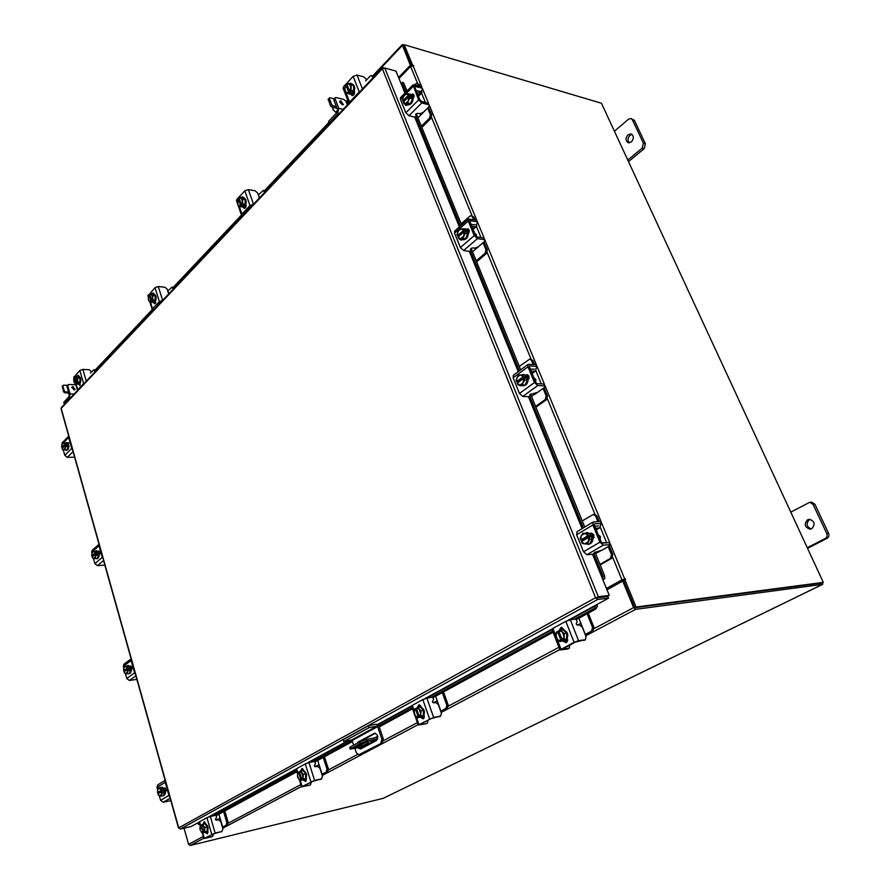 <?xml version="1.0" encoding="UTF-8"?>
<svg xmlns="http://www.w3.org/2000/svg" width="890" height="890" viewBox="0 0 890 890"><rect width="100%" height="100%" fill="white"/><g stroke="black" fill="none" stroke-linecap="round" stroke-linejoin="round"><path stroke-width="1.33" d="M369.928 741.203L372.02 740.625L369.928 741.203M377.627 738.889L366.958 741.036L360.25 743.406L350.193 749.08L362.742 746.91L377.616 738.956M363.443 746.543L362.742 746.91M360.25 743.406L359.749 741.882L350.738 746.755L351.239 748.268M377.738 736.575L377.271 737.343L366.446 739.501L366.958 741.036M377.338 735.24L377.672 736.241L374.69 737.855M368.026 741.459L368.516 742.56L361.574 746.298L354.498 747.878L364.544 742.416L368.026 741.459M366.791 741.704L361.073 744.785L361.574 746.298M359.938 746.877L358.848 745.486M359.438 745.364L361.073 744.785M349.737 747.689L350.738 746.755M359.749 741.882L366.446 739.501M353.786 745.108L351.628 739.979L343.785 741.526L343.173 739.657L368.505 725.717L376.359 724.226L379.073 726.329L383.267 738.767L382.344 742.772L359.794 754.498M382.344 742.772L358.726 754.776L356.278 752.695L354.91 748.523M380.898 743.061L381.821 739.067L377.627 726.607L352.251 740.447M368.505 725.717L369.139 727.631L377.004 726.118L377.627 726.607M343.785 741.526L369.139 727.631M375.269 733.238L359.07 742.249M359.315 747.622L360.906 748.835M357.869 747.912L360.628 748.98L376.437 740.524C378.584 737.087 377.95 734.651 374.534 733.227L358.303 741.926L357.246 743.228M576.865 624.869L579.757 624.268L580.547 622.41L578.889 618.216M580.547 622.41L585.308 634.403L591.583 631.077L592.551 627.428L587.089 613.755M592.551 627.428L593.897 627.227L588.257 613.121M585.331 634.837L591.583 631.077M593.897 627.227L592.94 630.877M561.801 627.517L562.58 629.519M567.308 641.634L565.751 642.458M562.146 629.608L562.513 629.53C568.332 631.666 569.333 635.393 565.528 640.7L564.015 641.111M566.507 639.076L564.794 640.811L562.569 641.189M560.911 629.875L562.691 629.631M562.981 629.675L566.719 633.124M566.797 633.313L566.596 638.909M567.675 640.355L566.129 640.789M567.698 639.932L565.061 640.9M563.214 629.508L563.96 629.619M566.585 639.031L566.797 633.202L562.903 629.597L560.4 629.953L564.305 633.558L564.093 639.398L566.596 639.031L564.093 639.409L559.988 641.612L566.585 639.031M566.797 633.202L564.305 633.558M558.853 631.232L556.306 632.178L556.105 637.985L559.988 641.612M563.904 636.784L562.346 640.155L558.697 630.843L562.903 629.597M562.246 631.956L563.926 636.261M561.167 640.878L557.93 639.999M557.485 631.433L561.123 640.811M557.585 639.676L555.916 635.382M555.927 634.859L557.485 631.5M558.697 630.843L561.89 631.633M567.453 638.542L566.307 642.68L564.405 641.078M566.307 642.68L562.992 641.223M561.201 629.775L560.8 628.407M585.342 639.676L586.065 636.706L582.338 627.305L579.479 624.88L577.599 625.147L576.219 623.979L577.176 621.354L575.785 619.017L570.312 619.763L578.567 640.711L574.072 642.302L559.977 650.011L567.575 649.044L569.111 648.243L562.035 649.277L575.452 642.091L585.342 639.676L578.567 640.711M584.396 640.177L583.784 640.5M569.111 648.243L569.778 645.094M574.072 642.302L565.829 621.342L552.913 628.407L555.927 636.139M565.829 621.342L570.312 619.763M551.933 629.341L552.913 628.407M559.031 630.61L561.067 627.35L563.848 629.352M568.198 648.721L567.575 649.044M560.4 630.142L561.779 627.372M421.348 126.191L429.559 118.125L430.326 114.543L431.706 114.888L428.39 107.267M427.634 108.013L420.325 115.466L420.525 113.798M430.326 114.543L427.701 108.146M431.706 114.888L430.949 118.47L429.559 118.125M421.849 127.403L430.949 118.47M418.478 85.752L416.898 83.237L414.529 84.684M418.044 95.519L420.369 93.183L416.776 92.415M420.369 93.183L421.882 92.816L421.66 90.513M419.858 86.13L419.201 84.528L417.822 84.15M420.447 91.425L416.042 90.635M416.898 83.237L419.201 84.528M417.944 117.825L420.325 115.466M410.379 94.307L412.738 96.32C413.527 101.46 412.014 104.33 408.187 104.92L407.82 104.798M410.757 94.507L412.415 98.579M412.415 98.779L410.479 103.607M410.368 103.718L406.786 104.453M409.478 94.095L410.512 94.373M412.637 94.885L414.173 96.765M412.17 95.341L413.483 94.385L412.916 94.941L414.117 95.675M421.571 101.46L419.68 99.502M410.713 94.429L408.187 93.761L410.713 94.429L412.448 98.668L409.912 98.022L412.448 98.668L410.446 103.707L406.719 104.475L404.182 103.83L403.315 102.272L408.977 96.487L407.909 103.051L410.446 103.707M406.196 94.051L408.532 95.186L408.187 93.761L404.449 94.551L402.458 99.58L402.803 101.004L404.171 101.36M408.532 95.186L410.001 95.575L410.524 96.832L409.044 96.454L409.912 98.011L408.71 100.236M404.171 103.83L407.909 103.051M403.259 96.765L405.851 94.117M409.122 96.465L410.001 95.575M408.466 95.219L402.803 101.004M408.532 100.692L405.918 103.329M405.584 103.407L403.326 102.216M402.814 100.959L403.081 97.221M411.202 94.54L412.838 93.995L413.95 95.097L413.138 99.257M415.775 114.109L416.498 115.878L414.551 117.102L408.977 115.722L405.84 112.752L418.6 99.936L421.76 102.94L428.657 104.72L428.001 103.129L421.092 101.338L420.013 100.303L414.462 86.297L421.782 88.054L421.137 86.475L413.016 84.895L418.6 99.936M415.797 114.165L416.453 115.756L415.686 114.51L417.644 113.275L419.568 113.753L423.028 112.585L428.824 106.845L429.447 105.421L428.657 104.72M421.782 88.054L422.572 88.766L421.96 90.201L419.301 92.894M428.001 103.129L429.336 105.165M403.504 96.22L400.422 99.357L405.84 112.752M400.422 99.357L400.578 97.588M407.665 104.786L405.873 105.51L404.605 103.93M421.137 86.475L422.472 88.511M406.63 105.487L406.007 104.297M599.982 564.371L610.495 558.353L611.486 554.604L612.832 554.492L609.305 545.971M606.29 542.822L601.874 542.867M611.486 554.604L608.193 546.616M612.832 554.492L611.842 558.23L610.495 558.353M600.194 564.894L611.842 558.23M597.88 521.551L595.577 515.966L593.43 514.398L582.271 520.928M596.233 529.728L599.192 527.959L595.633 528.282M599.192 527.959L599.982 527.681L600.539 524.855M599.226 521.473L596.934 515.9L595.577 515.966M598.636 525.89L594.776 526.179M593.43 514.398L594.776 514.331L596.934 515.9M595.644 553.736L599.204 551.277M587.411 532.587L592.406 535.936C593.563 540.475 592.317 543.278 588.679 544.335L588.312 544.346M590.092 533.711L591.683 535.991L592.206 538.895M592.206 539.106L589.714 543.801M589.536 543.912L585.92 543.979M585.364 533.11L587.044 532.598L589.948 533.588M591.828 533.277L594.197 537.271M600.238 539.496L600.383 536.503L598.314 534.823M590.048 533.6L582.783 533.266L590.048 533.6L587.556 533.766L588.079 535.68L589.525 535.58L590.181 537.193L588.735 537.293L589.77 539.184L592.25 539.006L590.048 533.6M592.25 539.017L589.77 539.184L587.178 544.09L589.669 543.901L592.25 539.017M584.285 543.823L581.404 541.643L582.405 543.556L587.178 544.09M582.572 540.942L582.171 539.963L580.725 540.063L580.213 538.161L582.783 533.266M585.097 533.555L588.079 535.68M581.326 535.502L584.663 533.499M588.735 537.293L588.301 541.443M581.404 541.643L588.657 537.326M582.171 539.963L589.525 535.58M588.001 535.713L580.725 540.063L581.092 535.947M588.067 541.876L584.719 543.868M590.448 533.366L591.349 533.11L593.964 535.012L592.907 539.385M594.209 552.701L594.242 553.625L592.373 554.281L586.899 554.726L583.54 551.8L599.916 542.177L603.298 545.147L610.051 544.635L609.216 542.6L602.463 543.1L601.295 542.077L594.253 524.922L594.542 523.809L601.306 523.42L600.472 521.407L593.063 522.018L592.873 525L599.916 542.177M600.984 524.577L601.963 523.654L601.306 523.42M609.216 542.6L610.651 544.725M592.873 525L576.642 534.768L583.54 551.8M576.642 534.768L577.065 531.675M585.042 543.901L583.74 543.757M581.949 541.32L581.904 539.985M594.186 552.645L602.285 550.053L609.706 545.737L610.707 544.847L610.051 544.635M600.472 521.407L601.907 523.531M590.96 533.789L592.039 533.177M383.267 68.196L382.333 67.918L382.377 68.797L384.791 68.007L395.983 71.1L404.95 93.127M596.645 597.579L598.314 596.712L596.934 597.857L607.892 596.545L608.549 598.158L567.742 620.486M199.193 822.093L191.083 826.532L180.381 829.024L178.723 827.856L595.555 597.713L597.591 599.482L596.934 597.857M608.549 598.158L597.591 599.482L180.381 829.024M384.791 68.007L598.314 596.712L609.272 595.41L602.697 579.245L603.053 576.164L604.599 575.719L604.744 578.6L603.175 579.056L593.052 554.125M597.045 597.413L609.272 595.41M61.065 408.822L61.432 407.431M383.089 67.74L383.968 67.985M595.555 597.713L382.377 68.797L61.188 408.388L178.79 828.056M197.78 822.872L199.327 824.696M596.244 605.423L597.49 606.157L595.855 608.982L594.609 608.293L595.922 605.067M597.49 606.112L596.923 604.521M595.855 608.982L576.664 619.429M561.979 627.428L561.167 627.873M553.079 632.267L433.263 697.504M412.571 708.774L379.262 726.908M352.574 741.437L315.271 761.751M296.848 771.775L216.504 815.518M594.609 608.293L574.662 619.173M552.657 631.177L431.272 697.382M412.226 707.761L378.918 725.928M352.251 740.469L313.336 761.695M296.559 770.84L214.624 815.529M199.649 823.695L198.648 824.251M602.841 579.59L604.733 578.611M403.103 82.425L403.826 83.193L402.402 83.438L401.735 82.659L400.956 83.315M403.826 83.193L407.008 91.014M416.231 113.631L461.61 224.947M471.11 248.266L520.683 369.839M530.507 393.959L584.752 527.025M594.965 552.067L604.599 575.719M402.402 83.438L405.94 92.115M415.964 116.735L460.442 225.971M470.632 250.98L519.415 370.785M529.773 396.228L583.384 527.859M593.93 553.78L603.053 576.164M184.041 828.178L188.591 844.321L190.215 845.467L383.212 798.341L822.694 584.33M822.716 582.661L822.582 584.352L635.66 609.339L633.624 607.581L622.722 581.092L606.991 589.792M634.681 607.436L623.779 580.981L622.722 581.092M398.587 77.486L410.346 65.282L402.191 44.711L372.776 75.873M417.577 83.426L410.601 66.472L398.998 78.498L411.425 65.593L403.315 45.779M410.346 65.282L411.425 65.593M821.948 582.995L634.982 607.703M402.191 44.711L404.016 44.867M624.847 579.724L636.105 607.024L634.804 607.725L623.556 580.436L625.625 579.624L625.225 578.834L621.943 579.857L606.446 588.446M624.38 579.98L623 579.746L606.602 588.835M636.105 607.024L823.306 582.372L601.473 103.251L404.182 44.689L403.237 45.702L411.536 65.849M411.87 65.727L412.56 65.003L404.182 44.689M634.804 607.725L823.306 582.372M410.601 66.472L413.694 65.782L412.56 65.003M215.658 819.857L219.318 818.922L219.908 817.532L218.929 814.205M219.908 817.532L222.667 827.044L226.249 825.141L226.783 822.482L223.613 811.647M226.783 822.482L228.118 822.171L224.847 810.979M222.478 827.389L226.249 825.141M228.118 822.171L227.584 824.819M204.422 823.728L204.767 823.595C208.316 825.397 209.005 828.29 206.836 832.261L206.113 832.439M207.092 831.305L204.845 832.495M203.276 824.207L204.922 823.817M205.045 823.862L207.192 826.843M207.237 826.988L207.148 831.182M208.071 831.994L207.125 832.072M207.248 826.899L204.811 827.477L204.711 831.85L203.632 832.35L205.045 832.017L202.375 833.107L207.148 831.271L207.248 826.899L205 823.806L202.564 824.374L205 823.806M204.711 831.85L207.148 831.271L204.711 831.85M200.873 831.471L202.364 833.107M200.239 830.259L200.239 825.642L201.529 825.086M204.478 829.925L203.599 832.306L201.485 824.93L202.564 824.374L204.811 827.477M203.51 826.131L204.489 829.536M200.806 825.252L202.898 832.684L201.073 831.75M200.25 830.159L199.905 828.078M199.916 827.689L200.795 825.308M201.485 824.93L203.309 825.842M207.704 833.441L206.814 832.272M207.926 830.826L207.281 833.841L205.468 832.606M221.788 831.494L222.934 828.935L220.764 821.492L218.395 819.779L216.537 820.202L215.391 819.379L216.693 817.087L215.725 815.285L210.352 816.508L215.135 833.096L203.888 838.536L211.642 836.856L205.501 838.024L213.066 833.986L221.788 831.494L215.135 833.096M222.066 831.394L220.898 831.961M212.51 836.389L213.633 833.752M211.72 834.308L206.947 817.721L199.571 821.759L200.606 825.375M206.947 817.721L210.352 816.508M203.098 824.24L204.066 821.781L205.902 823.773M212.788 836.289L211.642 836.856M204.433 823.673L204.8 821.937M337.032 108.302L331.77 107.045L330.457 105.821L328.254 99.135M330.457 105.821L331.681 104.519L329.389 98.534L328.165 99.847M331.681 104.519L332.993 105.732L331.77 107.045M336.353 106.544L332.993 105.732M328.154 99.235L329.934 97.766L334.106 98.79M329.378 97.922L329.389 98.534M343.484 104.497L342.405 104.775L339.78 101.104L340.87 100.815L343.318 104.675M334.44 101.582L335.352 103.93M372.977 77.808L371.553 75.539L370.207 76.05L365.612 80.934M372.421 76.418L373.911 76.818L373.077 75.95L371.553 75.539M347.667 99.98L345.999 101.282M352.173 84.138L352.551 84.194C355.299 86.208 355.433 89.223 352.952 93.239L349.881 94.162M351.428 83.604L350.827 83.972L353.608 85.785M353.664 85.93L353.53 90.836M353.464 91.014L350.571 94.095M350.393 94.129L348.702 93.706M354.487 93.439L352.396 94.685M353.931 94.64L352.451 94.841M353.675 85.829L348.268 83.293L353.675 85.829L353.53 90.936L351.005 90.302L353.53 90.936L350.504 94.162L347.99 93.528L350.504 94.162M344.908 88.778L346.054 85.329L344.908 88.778L345.12 91.637L347.99 93.528L348.791 92.326L350.26 92.705L349.737 91.392M346.054 85.329L347.434 85.685M351.149 85.173L351.005 90.302L349.681 91.37L346.944 84.405L348.268 83.293M349.681 91.37L351.149 91.748L350.26 92.705M346.132 92.427L344.897 89.245M346.944 84.405L349.292 84.072M346.043 85.373L348.791 92.326M349.548 84.25L350.805 87.431M350.782 87.899L349.636 91.314M348.747 92.282L346.399 92.593M349.436 83.604L350.782 83.193L351.684 83.972M345.787 92.171L349.636 102.072L359.249 91.904L353.13 76.373L357.001 75.072L363.877 76.896L366.658 79.822M349.636 102.072L349.047 103.129M360.517 90.991L359.249 91.904M354.365 90.758L354.443 90.958C354.854 93.706 354.075 95.252 352.117 95.586L350.994 94.34M343.162 88.41L343.618 86.608L353.13 76.373M352.863 95.541L352.106 93.939M68.786 392.891L64.692 392.746L63.59 391.867L62.322 386.127M63.59 391.867L64.336 391.066L62.901 385.993L62.155 386.794M64.336 391.066L65.437 391.945L64.692 392.746M68.552 392.056L65.437 391.945M62.222 386.227L63.524 385.181L67.395 385.337M62.979 385.426L62.901 385.993M67.362 387.851L67.929 389.842M95.008 371.909L93.839 369.795L90.491 373.032M94.663 370.73L96.053 370.796L95.263 369.862L93.839 369.795M78.565 376.281L78.91 376.236C81.112 377.761 81.391 380.197 79.755 383.534L78.342 383.979M78.91 376.236L78.22 376.203L79.911 378.105M79.944 378.228L79.877 382.021M79.833 382.144L78.676 384.057M79.944 378.139L78.175 376.17L75.828 376.058L77.608 378.039L79.944 378.139L79.877 382.099L77.53 381.999L79.877 382.099L78.031 384.068L75.683 383.968L78.031 384.068M73.692 379.819L74.048 377.894L73.937 382.021L75.683 383.968L77.463 383.323L77.285 382.711M74.048 377.894L75.094 377.36M77.608 378.039L77.53 381.999L76.607 382.644L74.927 376.782L75.828 376.058M76.64 382.678L78.009 382.745L77.463 383.323M74.026 378.105L74.393 377.327M74.46 382.867L73.692 380.175M74.927 376.782L76.373 376.948M74.382 377.371L76.095 383.267M76.529 377.126L77.308 379.83M77.297 380.186L76.607 382.644M76.062 383.223L74.615 383.056M77.096 376.114L78.075 375.224L79.01 376.248M76.084 383.979L77.753 389.82L83.615 383.623L79.822 370.44L82.87 369.406L89.267 369.728L91.57 371.887M77.753 389.82L77.497 390.432M84.505 383.023L83.615 383.623M80.623 381.855L79.577 385.326L78.565 384.046M73.792 377.449L79.822 370.44M78.376 376.214L78.709 375.625M80.245 384.97L79.722 383.579M335.374 112.051L332.871 109.448M333.105 108.235L332.938 109.659L335.53 112.073L337.688 110.638M339.735 102.139L342.316 104.753L339.735 102.139M329.522 122.731L337.633 114.142L338.767 108.324L335.085 98.757L333.861 100.069L337.544 109.626L336.987 112.474L328.877 121.062L329.3 124.022M328.577 122.23L328.877 121.062M347.4 104.875L346.077 101.449L344.007 99.513L335.942 97.533L335.063 97.766L335.085 98.757M333.861 100.069L333.984 98.924M67.651 392.857L69.186 394.303M71.778 387.417L74.493 389.865L71.778 387.417M73.036 386.56L75.072 389.453L73.992 389.92L71.945 387.028L73.036 386.56M64.38 403.47L69.364 398.208L70.043 393.87L67.74 385.759L66.995 386.56L69.298 394.671L68.953 396.784L63.98 402.069L64.514 404.171M75.884 384.758L68.73 384.458L67.74 385.759M66.995 386.56L67.262 385.481M627.995 134.724C625.303 138.184 625.425 140.865 628.34 142.778L631.366 141.966C634.058 138.529 633.958 135.836 631.055 133.9L627.995 134.724M631.989 134.368L629.986 135.28C627.606 138.006 627.406 140.531 629.397 142.856M627.773 160.044L642.191 148.118L643.414 143.245L632.367 119.738L630.966 118.481L628.607 119.115L614.423 131.219M643.414 143.245L645.395 143.791L634.359 120.317L632.367 119.738M628.496 161.602L644.182 148.652L642.191 148.118M630.966 118.481L634.359 120.317M645.395 143.791L644.182 148.652M807.597 519.76C803.848 524.221 804.694 527.358 810.145 529.161L811.758 528.693C815.518 524.266 814.695 521.128 809.277 519.282L807.597 519.76M810.223 519.326L809.466 519.638C805.862 523.453 806.396 526.568 811.068 528.983M807.263 547.717L825.197 538.517C826.999 537.326 827.511 535.647 826.721 533.466L813.06 504.374L809.755 502.272L790.787 512.139M826.721 533.466L828.568 533.31L814.917 504.285L813.06 504.374M807.553 548.34L827.055 538.35L825.197 538.517M809.755 502.272L811.624 502.183L814.917 504.285M828.568 533.31C829.358 535.491 828.857 537.171 827.055 538.35M535.58 406.407L545.236 399.566L546.137 395.872L547.506 395.939L544.068 387.717M546.137 395.872L543.078 388.429M547.506 395.939L546.605 399.632L545.236 399.566M535.902 407.208L546.605 399.632M533.177 364.377L531.508 360.328L529.895 359.004L519.282 366.402M531.998 373.199L534.723 371.197L531.13 371.097M534.723 371.197L535.836 370.83L536.069 368.238M534.545 364.477L532.876 360.428L531.508 360.328M534.501 369.172L530.318 369.116M529.895 359.004L532.876 360.428M531.597 396.617L534.89 393.514M523.754 374.49L527.581 377.316C528.615 382.144 527.214 384.981 523.365 385.815L522.997 385.771M525.389 375.246L526.847 377.271L527.336 380.019M527.325 380.219L525.056 384.981M524.911 385.081L522.619 385.782L520.717 385.059M521.317 374.968L523.387 374.445L525.245 375.135M527.18 375.135L529.25 378.25M527.503 374.957L528.949 376.136M535.713 382.244L535.847 379.363L533.944 377.939M525.345 375.146L522.831 374.99L525.345 375.146L527.37 380.119L524.855 379.974L527.37 380.119L525 385.081L518.114 384.914L517.135 383.156L523.809 378.228L522.486 384.947L525 385.081M520.539 374.968L523.287 376.715L522.831 374.979L518.447 374.99L516.089 379.941L516.534 381.676L518.002 381.766L524.744 376.804L525.356 378.283L523.887 378.194L524.855 379.963L523.498 382.222M523.287 376.715L524.744 376.804M518.102 384.914L522.486 384.947M518.236 382.333L518.002 381.766M517.09 377.226L520.149 374.968M523.209 376.748L516.534 381.676M523.276 382.667L520.205 384.914M519.816 384.914L517.157 383.123M516.556 381.643L516.879 377.672M525.779 375.046L527.058 374.679L529.005 376.27L528.037 380.575M529.85 394.737L530.062 396.05L528.271 396.673L522.73 396.417L519.449 393.458L534.478 382.555L537.783 385.548L544.613 385.926L543.846 384.057L537.004 383.668L535.869 382.633L529.394 366.858L529.728 365.935L536.57 366.424L535.802 364.566L528.059 364.366L528.004 366.769L534.478 382.555M536.436 367.971L537.282 366.836L536.57 366.424M543.846 384.057L545.247 386.16M528.004 366.769L513.107 377.783L519.449 393.458M513.107 377.783L513.43 375.224M521.362 385.448L520.138 385.804L518.614 384.947M517.913 382.567L518.024 381.81M529.817 394.659L537.66 392.323L544.469 387.439L545.314 386.327L544.613 385.926M535.802 364.566L537.204 366.669M526.491 375.636L527.748 374.857M520.85 385.704L520.005 385.025M476.228 260.792L485.106 253.283L485.94 249.634L487.32 249.856L483.938 241.935M483.07 242.681L475.115 249.556L475.494 248.143M485.94 249.634L483.103 242.736M487.32 249.856L486.485 253.494L485.106 253.283M476.639 261.805L486.485 253.494M473.558 219.552L472.434 216.815L471.222 215.725L469.853 216.17L461.154 223.835M472.779 228.897L475.293 226.716L471.7 226.26M475.293 226.716L476.639 226.316L476.628 223.902M474.937 219.808L473.814 217.071L472.434 216.815M475.249 224.814L470.921 224.38M471.222 215.725L473.814 217.071M472.534 251.748L475.115 249.556M464.903 228.841L467.873 231.233C468.796 236.262 467.295 239.11 463.401 239.788L463.034 239.699M465.793 229.297L467.139 231.111L467.584 233.703M467.584 233.903L465.492 238.698M465.37 238.809L462.666 239.666L461.498 239.199M463.378 228.797L465.626 229.186M467.617 229.464L469.419 231.878M467.784 229.342L469.286 230.377M476.439 236.762L476.35 234.515L474.57 233.269M465.748 229.208L463.223 228.774L465.748 229.208L467.628 233.792L465.092 233.38L462.922 238.387L465.448 238.798L467.628 233.803L465.092 233.38M462.922 238.387L458.884 238.798L465.448 238.798M461.098 228.919L463.623 230.343L463.223 228.774L459.184 229.208L457.026 234.204L457.416 235.772L458.884 236.017L465.092 230.588L465.648 231.956L464.18 231.712L465.092 233.369M463.623 230.343L465.092 230.588M458.884 238.787L457.983 237.096L464.113 231.745L463.812 235.605M457.916 231.433L460.731 228.964M463.557 230.377L457.416 235.772M463.623 236.061L460.798 238.531M460.43 238.565L457.983 237.096M457.427 235.739L457.716 231.889M466.215 229.22L467.728 228.763L469.186 230.087L468.307 234.326M470.543 249.167L470.899 250.791L469.175 251.381L463.612 250.524L460.397 247.554L474.225 235.605L477.452 238.609L484.338 239.744L483.626 238.019L476.74 236.874L475.627 235.839L469.653 220.62L476.907 221.744L476.206 220.03L468.229 219.107L468.251 221.043L474.225 235.605M476.951 223.613L477.663 222.322L476.907 221.744M483.626 238.019L484.994 240.089M468.251 221.043L454.545 233.091L460.397 247.554M454.545 233.091L454.779 230.966M462.266 239.577L460.697 240.1L459.262 238.854M470.499 249.055L472.568 247.865L474.492 248.165L478.086 246.942L484.349 241.579L485.083 240.311L484.338 239.744M476.206 220.03L477.574 222.1M467.083 229.932L468.396 229.053M461.432 240.055L460.664 239.087M314.626 766.39L318.186 765.522L318.831 764.009L317.697 760.427M306.204 780.741L305.537 780.853M318.831 764.009L322.091 774.222L326.341 771.975L326.975 769.06L323.248 757.412M326.975 769.06L328.332 768.76L324.483 756.734M321.946 774.6L326.341 771.975M328.332 768.76L327.698 771.674M302.411 770.529L302.767 770.417C306.916 772.298 307.695 775.413 305.125 779.774L304.247 780.007M305.548 778.65L304.391 779.929L302.878 780.074M301.176 770.985L302.978 770.606M303.134 770.651L305.671 773.777M305.726 773.944L305.604 778.516M306.004 779.662L305.281 779.673M305.726 773.844L303.245 774.378L303.112 779.151L301.877 779.74L303.334 779.418L300.342 780.641L305.604 778.616L305.726 773.844L303.078 770.584L300.598 771.118L303.078 770.584M303.112 779.151L305.604 778.616L303.112 779.151M299.418 771.953L297.827 772.609L297.471 775.268L297.705 777.37L300.342 780.641M302.889 777.048L301.844 779.685L299.351 771.752L300.586 771.107L303.245 774.378M301.755 772.954L302.9 776.614M301.054 780.174L298.851 779.217M298.539 772.142L301.009 780.13M298.617 778.917L297.471 775.268M297.482 774.834L298.528 772.197M299.351 771.752L301.51 772.654M306.015 781.175L304.858 779.885M306.416 778.149L305.648 781.465L303.468 780.163M321.412 778.928L322.469 776.247L319.922 768.237L317.396 766.335L315.505 766.735L314.292 765.823L315.538 763.42L314.459 761.462L308.975 762.608L314.626 780.43L301.554 786.816L309.375 785.28L303.279 786.248L312.29 781.442L321.412 778.928L314.626 780.43M321.001 779.151L320.356 779.495M310.41 784.735L311.433 781.898M310.899 781.754L305.281 763.92L296.537 768.693L297.794 772.731M305.281 763.92L308.975 762.608M300.698 771.085L301.91 768.493L304.024 770.562M310.02 784.935L309.375 785.28M302.767 770.417L302.033 770.573L302.645 768.582M432.929 702.51L436.267 701.754L436.979 700.085L435.622 696.225M424.063 717.952L422.783 718.286M436.979 700.085L440.884 711.121L445.99 708.407L446.769 705.169L442.297 692.587M446.769 705.169L448.137 704.913L443.52 691.919M440.806 711.533L445.99 708.407M448.137 704.913L447.37 708.151M423.162 718.43L423.851 718.297M419.557 706.949L419.924 706.849C424.819 708.829 425.709 712.223 422.605 717.029L421.504 717.329M423.262 715.694L421.871 717.173L420.058 717.407M418.267 707.35L420.169 706.994M420.369 707.038L423.429 710.331M423.484 710.509L423.329 715.538M424.363 716.784L423.629 716.928M424.374 716.517L422.55 717.051M423.495 710.409L420.981 710.876L420.814 716.127L419.379 716.817L420.837 716.528L417.477 717.919L423.329 715.649L423.495 710.409L420.303 706.971L417.788 707.439L420.303 706.971M420.814 716.127L423.329 715.649L420.814 716.127M416.442 708.462L414.462 709.241L414.295 714.481L417.466 717.919M420.603 713.791L419.335 716.761L416.353 708.117L417.788 707.439L420.981 710.876M419.246 709.363L420.614 713.313M418.389 717.34L415.741 716.406M415.363 708.663L418.333 717.284M415.452 716.094L414.084 712.156M414.106 711.677L415.363 708.718M416.353 708.184L418.956 709.052M423.495 718.686L422.005 717.262M424.174 715.171L423.24 718.853L420.581 717.473M420.202 706.816L420.659 705.67M440.483 716.105L441.418 713.279L438.358 704.624L435.688 702.488L433.775 702.844L432.484 701.81L433.619 699.295L432.407 697.17L426.877 698.16L433.641 717.429L418.211 725.05L425.999 723.748L420.08 724.415L430.96 718.597L440.483 716.105L433.641 717.429M439.86 716.439L439.215 716.773M427.256 723.092L428.135 720.099M429.57 718.875L422.828 699.596L412.304 705.358L414.184 710.787M422.828 699.596L426.877 698.16M411.614 706.015L412.304 705.358M417.288 707.661L418.834 704.802L421.315 706.971M426.644 723.403L425.999 723.748M418.667 707.138L419.568 704.847M161.869 787.261L165.062 790.098C165.651 793.046 165.173 794.881 163.627 795.615L163.337 795.638M159.121 793.035L158.921 792.289L157.519 792.578L157.797 789.408L158.665 787.906L161.101 788.84L161.257 790.342L162.659 790.053L163.004 791.277L161.602 791.566L162.258 792.957L164.661 792.467L162.258 792.968L160.945 796.138L163.359 795.638L164.661 792.467L163.515 788.351L161.068 787.416L163.46 788.329M163.537 788.44L164.639 792.378M164.628 792.534L163.382 795.571M163.204 795.66L162.636 795.782M164.784 789.297L165.329 792.567M159.343 795.682L157.897 793.88L158.509 795.193L160.945 796.138M157.897 793.913L161.602 791.566M158.665 787.906L161.068 787.416M161.101 788.84L163.515 788.351L161.101 788.84M161.268 794.759L159.566 795.76M157.519 792.578L157.686 789.697M161.257 790.342L157.519 792.567M158.921 792.289L162.659 790.053M157.797 789.408L159.499 788.384M159.722 788.473L161.212 790.365M161.546 791.588L161.39 794.47M170.813 800.588L163.27 802.257L160.578 800.332L168.911 795.438L165.262 782.377L156.974 787.361L157.919 784.769M168.911 795.438L169.756 796.806M165.284 780.841L165.262 782.377M164.049 788.039L164.405 787.873C166.219 788.852 166.564 790.409 165.44 792.545L165.329 792.612M160.578 800.332L159.277 795.649M158.631 793.324L158.376 792.4M157.652 789.786L156.974 787.361M164.316 788.395L164.995 787.995M128.182 665.553L130.964 668.078C131.531 671.105 130.997 672.962 129.384 673.652L129.028 673.641M127.214 665.798L129.417 666.399M129.495 666.499L130.53 670.215M130.53 670.359L129.35 673.452M129.239 673.53L128.104 673.674M130.819 667.622L131.375 670.37M129.462 666.421L124.789 666.087L129.473 666.421L127.081 666.721L127.214 668.112L128.605 667.934L128.928 669.091L127.537 669.269L128.171 670.593L130.552 670.292L129.473 666.421M126.947 673.83L129.328 673.519L130.552 670.292L128.171 670.604L126.947 673.83L124.645 673.174L124.022 671.85L127.537 669.269M125.212 670.96L123.71 670.704L123.577 669.313L124.789 666.087M125.423 673.508L124.022 671.839M127.226 672.395L125.624 673.574M123.71 670.704L123.855 667.878M127.214 668.112L123.71 670.682M125.09 670.526L128.605 667.934M123.966 667.589L125.557 666.41M125.768 666.465L127.17 668.134M127.492 669.291L127.337 672.106M136.86 679.381L129.384 680.472L126.758 678.525L134.579 672.84L131.142 660.547L123.365 666.31L124.111 664.073M134.579 672.84L135.402 674.164M131.186 659.134L131.142 660.547M130.007 666.176L130.474 665.954C132.087 666.888 132.365 668.379 131.32 670.415L131.208 670.493M126.758 678.525L125.357 673.496M124.756 671.305L124.555 670.593M123.821 667.967L123.365 666.31M130.385 666.71L131.119 666.165M96.398 550.854L98.823 553.091C99.368 556.194 98.801 558.063 97.132 558.72L96.788 558.686M95.263 551.144L97.344 551.511M97.411 551.589L98.389 555.093M98.389 555.238L97.277 558.375M97.199 558.442L95.664 558.531M98.779 552.924L99.335 555.138M97.388 551.511L92.872 551.277L97.388 551.511L95.03 551.655L95.141 552.946L96.521 552.868L96.821 553.958L95.441 554.036L96.053 555.304L98.412 555.171L97.388 551.511M94.896 558.586L97.255 558.442L98.412 555.171L96.053 555.304L94.896 558.586L92.738 558.197L92.137 556.929L95.441 554.036M93.261 555.927L91.837 555.838L91.726 554.548L92.872 551.277M93.45 558.386L92.137 556.906M95.152 557.107L93.65 558.419M91.837 555.838L91.982 553.068M93.773 551.489L95.097 552.968L91.837 555.827M93.205 555.76L96.521 552.868M92.082 552.779L93.584 551.455M95.397 554.058L95.252 556.817M104.842 565.094L97.455 565.673L94.874 563.704L102.239 557.34L98.99 545.748L91.681 552.178L92.249 550.265M102.239 557.34L103.029 558.609M99.057 544.435L98.99 545.748M97.933 551.344L98.49 551.066C99.914 551.956 100.136 553.38 99.157 555.327L99.068 555.416M94.874 563.704L93.394 558.375M91.948 553.168L91.681 552.178M98.401 552.011L99.135 551.366M66.383 442.608L68.508 444.611C69.02 447.759 68.43 449.65 66.728 450.273L66.394 450.218M65.126 442.964L67.084 443.098M67.139 443.176L68.063 446.48M68.063 446.624L67.028 449.795M66.961 449.862L65.137 449.851M68.53 444.666L69.075 446.424M67.117 443.109L62.745 442.953L67.117 443.109L64.792 443.087L64.881 444.299L66.238 444.31L66.528 445.334L65.17 445.323L65.749 446.546L68.085 446.558L67.117 443.109M64.67 449.851L67.006 449.862L68.085 446.558L65.749 446.546L64.67 449.851L62.634 449.706L62.055 448.471L65.17 445.323M63.034 447.47L61.766 447.47L61.677 446.257L62.745 442.953M63.29 449.773L62.055 448.471M64.892 448.349L63.479 449.784M64.881 444.299L61.766 447.447L61.9 444.744M65.237 445.323L66.238 444.31M62 444.455L63.413 443.009M63.59 443.02L64.837 444.321M65.126 445.345L64.992 448.048M74.627 457.215L67.317 457.338L64.792 455.357L71.734 448.382L68.663 437.435L63.246 442.953M71.734 448.382L72.49 449.617M68.741 436.222L68.663 437.435M67.662 442.998L68.296 442.653L68.741 446.836M64.792 455.357L63.235 449.762M61.866 444.844L62.2 442.82M68.196 443.776L68.931 443.031M250.201 207.148L247.242 210.096M258.311 194.999L259.524 197.858M264.597 192.485L263.284 190.371L258.467 194.865M263.284 190.371L265.52 191.506L264.174 191.294M243.66 197.825L244.027 197.836C246.619 199.638 246.841 202.431 244.694 206.235L242.425 206.97M243.326 197.202L242.792 197.702L245.128 199.583M245.173 199.716L245.073 204.199M245.017 204.344L242.592 206.936M242.358 206.958L241.702 206.847M245.673 207.314L244.85 207.392M245.974 206.547L244.439 207.292M245.173 199.627L242.759 197.669L240.278 197.257L242.692 199.215L245.173 199.627L245.073 204.288L242.581 203.888L245.073 204.288L242.536 206.981L240.055 206.591L242.536 206.981M237.43 202.041L238.387 198.971L237.652 204.622L240.055 206.591L240.689 205.601L242.136 205.835L241.791 204.856M238.387 198.971L239.455 199.149M242.692 199.215L242.581 203.888L241.435 204.8L239.132 198.214L240.278 197.257M241.435 204.8L242.881 205.034L242.136 205.835M238.464 205.468L237.419 202.464M239.132 198.214L241.101 198.103M238.375 199.015L240.689 205.601M241.312 198.281L242.369 201.296M242.358 201.719L241.401 204.744M240.645 205.546L238.676 205.646M241.435 197.446L242.681 196.812L243.671 197.78M239.143 205.99L241.935 214.034L249.968 205.523L244.817 190.827L248.377 189.626L255.152 190.794L257.599 192.974L259.379 198.003M241.935 214.034L241.49 215.08L242.481 215.869M252.46 205.323L243.304 214.256M253.428 204.299L249.968 205.523M245.874 204.077L245.94 204.266C246.308 206.625 245.729 207.993 244.183 208.36L243.059 207.07M236.518 200.728L236.862 199.405L244.817 190.827M244.906 208.204L244.216 206.658M160.411 302.188L161.468 301.321M167.787 291.086L168.878 293.756M173.183 289.194L171.959 287.136L167.976 290.919M241.468 215.024L173.294 287.27L174.14 288.182M157.697 304.892L161.135 301.421M153.736 294.023L154.092 294.011C156.495 295.647 156.762 298.25 154.893 301.821L153.102 302.389M153.191 293.934L155.16 295.836M155.205 295.958L155.116 300.064M155.071 300.208L153.013 302.4M155.839 302.645L155.149 302.578L155.383 303.401M153.503 302.466L154.582 303.757L155.872 299.997M155.205 295.869L153.147 293.889L150.733 293.655L152.78 295.636L155.205 295.869L155.116 300.153L152.691 299.93L155.116 300.153L152.969 302.444L150.555 302.222L153.458 302.466M148.274 297.872L148.508 300.23L150.555 302.222L151.055 301.387L152.468 301.521L152.223 300.764M148.485 296.381L149.086 295.124L149.943 295.202M152.78 295.636L152.702 299.93L151.689 300.709L149.709 294.479L150.733 293.655M151.689 300.709L153.102 300.842L152.468 301.521M148.496 296.503L149.086 295.124L151.055 301.387M149.164 301.109L148.263 298.261M149.709 294.479L151.389 294.523M151.578 294.701L152.468 297.56M152.457 297.95L151.656 300.664M151.022 301.343L149.342 301.287M153.258 293.934L153.692 293.366M151.934 293.767L153.047 292.977L154.026 294M150.477 302.166L152.557 308.797L159.366 301.565L154.982 287.659L158.264 286.536L164.873 287.225L167.186 289.183L168.7 293.945M152.557 308.797L152.212 309.542L153.269 310.265M154.081 309.409L161.746 301.298M162.57 300.431L159.366 301.565M147.951 295.925L154.982 287.659M155.272 303.501L154.671 302.033M359.093 754.653L360.539 754.342M381.821 739.067L383.267 738.767M351.628 739.979L377.004 726.118M359.749 741.637L358.303 741.926M375.057 733.204L374.056 733.393M564.616 641.034L564.928 641.823M557.118 639.198L561.011 649.222M413.082 86.463L405.473 94.218M421.76 102.94L408.977 115.722M411.492 94.696L412.537 94.974M600.661 550.821L598.692 551.967M603.298 545.147L586.899 554.726M590.504 533.41L591.739 533.332M551.933 629.13L424.463 698.861M411.58 705.904L377.627 724.482M348.001 740.691L306.705 763.286M297.56 774.033L296.014 769.105L208.215 817.165M414.707 117.124L459.374 226.917M469.33 251.392L518.247 371.642M528.426 396.662L582.105 528.627M592.54 554.259L602.697 579.245M198.025 823.161L199.304 822.471M210.073 816.575L296.147 769.527M308.685 762.674L349.381 740.424M378.028 724.76L411.725 706.337M426.577 698.216L552.045 629.631M570.012 619.807L596.244 605.467M582.561 528.36L528.938 396.573M518.67 371.341L469.831 251.325M459.752 226.583L415.196 117.079M405.306 92.771L401.368 83.104M633.624 607.581L594.153 628.574M558.931 647.319L448.349 706.137M417.366 722.613L383.49 740.636M357.48 754.475L328.51 769.883M300.865 784.591L228.263 823.206M203.309 836.489L188.591 844.321M95.753 370.14L152.535 310.02M173.773 287.526L241.746 215.536M265.087 190.827L328.944 123.198M373.411 76.106L402.236 45.59M635.66 609.339L585.709 635.816M559.799 649.555L441.128 712.456M418.078 724.683L322.236 775.49M301.465 786.504L222.722 828.234M203.81 838.258L190.215 845.467M822.582 584.352L383.212 798.341M621.943 579.857L612.687 557.374M606.68 542.789L600.316 527.336M594.965 514.331L547.372 398.72M541.276 383.913L535.869 370.785M531.063 359.093L487.197 252.549M481.034 237.586L476.473 226.494M472.101 215.881L431.594 117.491M425.409 102.45L421.56 93.116M413.005 65.66L421.715 86.797M422.594 88.922L428.591 103.451M429.458 105.576L476.784 220.286M477.674 222.456L484.193 238.264M485.095 240.445L536.359 364.733M537.271 366.958L544.402 384.213M545.314 386.438L601.017 521.473M601.952 523.743L609.75 542.644M610.685 544.925L624.691 578.889M623.935 579.546L625.225 578.834M202.787 833.007L204.277 838.247M347.089 100.603L348.357 103.863M343.618 86.608L344.92 89.935M357.001 75.072L362.475 88.922M351.083 94.54L352.473 94.885M74.004 376.704L74.237 377.549M82.87 369.406L86.263 381.154M78.609 384.213L79.911 384.269M338.456 114.332L337.633 114.142M343.151 109.37L338.767 108.324M70.132 398.231L69.364 398.208M74.115 394.014L70.043 393.87M537.093 392.679L534.389 394.615M537.783 385.548L522.73 396.417M525.89 375.113L527.091 375.191M477.452 238.609L463.612 250.524M466.393 229.331L467.539 229.531M305.871 779.685L306.127 780.463M300.253 780.575L302.088 786.426M422.683 717.062L423.05 718.141M416.331 716.984L418.934 724.505M170.157 798.23L163.27 802.257M135.859 675.799L129.384 680.472M130.107 666.109L130.852 666.009M103.54 560.433L97.455 565.673M98.022 551.266L98.968 551.21M73.047 451.597L67.317 457.338M67.751 442.909L68.83 442.92M236.862 199.405L237.496 201.262M248.377 189.626L253.505 204.222M243.126 207.27L244.505 207.481M174.129 288.204L172.827 288.071M148.218 294.946L148.563 296.047M158.264 286.536L162.636 300.353M153.558 302.656L154.905 302.778M363.198 746.743L377.582 739.023M349.692 747.556L350.193 749.08M358.726 754.776L360.172 754.475M564.382 641.078L563.659 641.189M562.513 629.53L561.779 629.642M566.496 640.756L565.773 640.867M585.62 639.598L584.185 640.355M569.378 648.165L567.976 648.899M559.977 650.011L551.889 629.23M418.389 96.331L421.615 93.083M408.187 104.92L407.442 104.731M410.757 94.373L410.012 94.173M400.367 97.8L413.016 84.895M596.289 529.884L599.749 527.826M588.679 544.335L587.956 544.391M587.767 532.554L587.044 532.598M576.865 531.797L593.063 522.018M61.299 407.576L382.333 67.918M178.501 828.023L61.043 408.721M198.314 824.307L199.405 824.719M403.159 82.414L401.735 82.659M328.71 122.575L264.53 190.594M152.223 309.598L95.341 369.873M207.481 832.117L207.737 833.007M206.48 832.406L205.768 832.573M204.767 823.595L204.055 823.762M203.888 838.536L202.33 833.073M200.228 825.686L199.182 822.048M352.551 84.194L351.817 84.005M350.248 94.284L349.503 94.106M348.936 103.251L343.039 88.099M77.497 390.387L75.65 383.935M73.97 378.094L73.748 377.282M332.927 108.424L333.761 107.523M335.063 97.766L333.839 99.079M329.133 123.688L328.499 122.019M67.851 384.847L67.106 385.648M64.213 403.849L63.813 402.436M532.131 373.544L535.546 371.041M523.365 385.815L522.619 385.782M524.121 374.49L523.387 374.445M513.196 375.402L528.059 364.366M473.013 229.475L476.35 226.572M463.401 239.788L462.666 239.666M465.281 228.886L464.536 228.763M454.545 231.166L468.229 219.107M305.114 779.774L305.415 780.73M304.625 779.963L303.891 780.118M321.691 778.839L320.767 779.328M310.688 784.646L309.787 785.114M301.554 786.816L299.351 779.751M421.871 717.284L421.137 717.429M419.924 706.849L419.19 706.983M423.996 716.884L423.262 717.017M440.761 716.016L439.627 716.617M427.534 723.003L426.421 723.581M418.211 725.05L414.84 715.326M414.139 713.279L411.58 705.915M162.214 787.149L161.513 787.283M163.627 795.615L162.926 795.76M157.708 784.891L165.162 780.397M128.516 665.464L127.826 665.553M129.384 673.652L128.683 673.741M123.843 664.263L131.119 658.867M96.743 550.777L96.053 550.821M97.132 558.72L96.443 558.753M91.993 550.498L99.024 544.302M66.728 442.553L66.049 442.553M66.728 450.273L66.049 450.273M61.966 443.064L68.73 436.167M244.027 197.836L243.304 197.725M242.748 207.047L242.024 206.936M241.49 215.08L238.019 205.056M237.474 203.499L236.429 200.461M173.283 287.27L171.959 287.136M154.092 294.011L153.38 293.934M152.212 309.542L149.731 301.621M148.341 297.16L147.885 295.703"/></g></svg>
